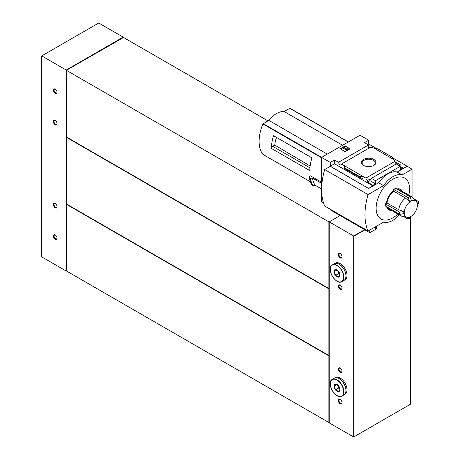 <?xml version="1.0" encoding="UTF-8"?>
<svg xmlns="http://www.w3.org/2000/svg" width="460" height="460" viewBox="0 0 460 460"><rect width="100%" height="100%" fill="white"/><g stroke="black" fill="none" stroke-linecap="round" stroke-linejoin="round"><path stroke-width="0.69" d="M123.211 37.484L123.211 37.128L66.217 70.035L66.217 271.043L41.751 256.916L41.751 55.907L66.528 70.213L123.521 37.484L267.933 120.859M66.528 70.213L66.528 204.039L329.199 355.689L328.888 355.867L328.888 422.516L66.528 271.043L66.528 204.039L329.199 355.689M66.528 137.396L328.888 288.863L328.888 355.511M66.528 204.395L328.888 355.867M329.199 288.684L66.528 137.034L329.199 288.684L328.888 288.863M329.199 422.516L328.888 422.516M66.528 270.865L66.217 271.043M66.528 70.391L328.888 221.864L328.888 288.506M328.888 221.864L329.199 221.864L329.199 422.872L353.665 437L353.665 235.992L353.976 236.17L353.976 436.822L353.665 437M353.976 236.17L364.878 229.873M353.976 436.822L410.659 404.093L410.659 217.183M123.211 37.128L98.745 23L41.751 55.907M364.573 229.695L353.665 235.992L329.199 221.864L340.101 215.567M55.223 120.554L55.223 120.554A2.628 1.518 60 0 1 57.08 123.774A2.628 1.518 60 0 1 55.223 124.844A2.628 1.518 60 0 1 53.366 121.63A2.628 1.518 60 0 1 55.223 120.554M55.223 203.533L55.223 203.533A2.628 1.518 60 0 1 57.08 206.753A2.628 1.518 60 0 1 55.223 207.828A2.628 1.518 60 0 1 53.366 204.608A2.628 1.518 60 0 1 55.223 203.533M55.223 235.008L55.223 235.008A2.628 1.518 60 0 1 57.08 238.228A2.628 1.518 60 0 1 55.223 239.298A2.628 1.518 60 0 1 53.366 236.083A2.628 1.518 60 0 1 55.223 235.008M55.223 89.079L55.223 89.079A2.628 1.518 60 0 1 57.08 92.299A2.628 1.518 60 0 1 55.223 93.368A2.628 1.518 60 0 1 53.366 90.154A2.628 1.518 60 0 1 55.223 89.079M340.193 285.079L340.193 285.079A2.628 1.518 60 0 1 342.05 288.299A2.628 1.518 60 0 1 340.193 289.374A2.628 1.518 60 0 1 338.336 286.154A2.628 1.518 60 0 1 340.193 285.079M340.193 368.058L340.193 368.058A2.628 1.518 60 0 1 342.05 371.277A2.628 1.518 60 0 1 340.193 372.353A2.628 1.518 60 0 1 338.336 369.133A2.628 1.518 60 0 1 340.193 368.058M340.193 399.533L340.193 399.533A2.628 1.518 60 0 1 342.05 402.753A2.628 1.518 60 0 1 340.193 403.828A2.628 1.518 60 0 1 338.336 400.608A2.628 1.518 60 0 1 340.193 399.533M340.193 253.604L340.193 253.604A2.628 1.518 60 0 1 342.05 256.824A2.628 1.518 60 0 1 340.193 257.899A2.628 1.518 60 0 1 338.336 254.679A2.628 1.518 60 0 1 340.193 253.604M342.044 256.617A2.156 1.242 60 0 1 341.607 257.422A2.156 1.242 60 0 1 339.451 256.18A2.156 1.242 60 0 1 339.451 253.69A2.156 1.242 60 0 1 340.371 253.719M342.044 402.546A2.156 1.242 60 0 1 341.607 403.351A2.156 1.242 60 0 1 339.451 402.109A2.156 1.242 60 0 1 339.451 399.619A2.156 1.242 60 0 1 340.371 399.648M342.044 371.07A2.156 1.242 60 0 1 341.607 371.875A2.156 1.242 60 0 1 339.451 370.633A2.156 1.242 60 0 1 339.451 368.144A2.156 1.242 60 0 1 340.371 368.172M342.044 288.092A2.156 1.242 60 0 1 341.607 288.897A2.156 1.242 60 0 1 339.451 287.655A2.156 1.242 60 0 1 339.451 285.165A2.156 1.242 60 0 1 340.371 285.188M57.075 92.092A2.156 1.242 60 0 1 56.637 92.897A2.156 1.242 60 0 1 54.481 91.655A2.156 1.242 60 0 1 54.481 89.165A2.156 1.242 60 0 1 55.401 89.188M57.075 238.021A2.156 1.242 60 0 1 56.637 238.826A2.156 1.242 60 0 1 54.481 237.584A2.156 1.242 60 0 1 54.481 235.094A2.156 1.242 60 0 1 55.401 235.117M57.075 206.546A2.156 1.242 60 0 1 56.637 207.351A2.156 1.242 60 0 1 54.481 206.109A2.156 1.242 60 0 1 54.481 203.619A2.156 1.242 60 0 1 55.401 203.642M57.075 123.567A2.156 1.242 60 0 1 56.637 124.373A2.156 1.242 60 0 1 54.481 123.13A2.156 1.242 60 0 1 54.481 120.641A2.156 1.242 60 0 1 55.401 120.664M369.121 148.051A2.104 1.213 60 0 1 368.598 147.689L369.403 147.223A2.104 1.213 60 0 1 368.598 146.107L368.782 146.458M369.403 147.223L369.403 147.89M323.495 202.831L321.609 201.744L321.609 157.389L330.28 162.397L334.495 159.965L338.525 162.294A2.104 1.213 -120 0 0 339.497 164.323A2.104 1.213 -120 0 0 341.061 164.829A2.104 1.213 -120 0 0 341.487 164.007L370.484 147.269L371.105 147.625L371.91 147.165L374.423 148.396L377.815 148.856L392.644 157.418L392.943 159.091L374.423 148.396M395.445 162.869L396.227 162.414L396.227 163.697M396.227 162.414L400.625 164.956L399.326 165.709M395.082 162.156L395.082 160.54L394.185 160.023M395.082 160.54L394.277 161.006L394.898 161.362A2.104 1.213 60 0 0 396.382 163.794L396.382 164.007M394.185 159.804L392.943 159.091M400.349 166.514L402.885 167.98L402.885 168.624L407.1 166.192L412.056 169.194L402.143 174.915A21.902 12.644 120 0 0 383.559 185.65L368.069 194.591A59.162 34.155 120 0 0 368.069 231.069L383.559 222.128A21.902 12.644 120 0 0 399.36 214.929M373.853 159.419A7.297 4.215 180 0 1 373.853 165.381A7.297 4.215 180 0 1 363.526 165.381A7.297 4.215 180 0 1 363.532 159.419A7.297 4.215 180 0 1 373.853 159.419M341.487 164.007L365.907 178.106L394.898 161.362M368.782 145.998A2.104 1.213 60 0 1 368.512 144.986L364.475 142.657L368.69 140.225L368.69 144.014L376.843 148.724M392.731 157.895L407.1 166.192M368.69 144.014L367.758 144.549M394.956 164.755A2.104 1.213 60 0 1 394.835 164.686L396.382 163.794M365.907 178.106A2.104 1.213 -120 0 0 367.391 180.533L369.932 179.066A2.104 1.213 -120 0 0 370.978 179.17A2.104 1.213 -120 0 0 371.41 178.348L396.313 163.973L400.349 166.296L400.349 169.447L402.885 167.98M338.525 162.294L368.512 144.986M275.166 136.637L273.533 135.694A35.046 20.234 -60 0 0 271.429 148.448L272.671 146.303L274.775 145.09A19.878 11.477 -60 0 1 276.563 137.442M310.138 166.014L274.775 145.09M309.954 167.831L272.671 146.303M289.961 108.249L348.346 141.956L289.961 108.249L284.113 111.521A21.729 12.546 120 0 0 268.795 120.365L262.901 123.935A35.046 20.234 120 0 0 262.901 154.359L262.999 154.416M321.609 182.258L310.529 175.858L309.373 176.887L309.436 178.06L310.212 178.509L312.363 177.997L321.609 183.339M271.429 148.448L309.839 170.625A35.046 20.234 -60 0 1 311.943 157.872L273.533 135.694M321.609 157.389L360.019 135.217L368.69 140.225M309.396 177.974L310.212 178.509M321.609 188.991L315.129 185.248A36.093 20.838 -60 0 1 312.363 177.997M309.465 178.095A37.846 21.85 -60 0 0 312.024 185.081L312.944 185.524L315.129 185.248M416.265 201.492A9.309 5.376 120 0 0 410.815 201.296A9.309 5.376 120 0 0 404.524 210.3A9.309 5.376 120 0 0 407.129 217.321A9.309 5.376 120 0 0 410.027 216.896A9.309 5.376 120 0 0 416.432 209.611A9.309 5.376 120 0 0 416.265 201.492L412.896 197.679A10.954 6.325 120 0 0 411.953 196.909A10.954 6.325 120 0 0 409.624 196.403M397.854 189.612A10.954 6.325 -60 0 1 400.183 190.112L411.953 196.909M396.848 189.025A11.828 6.831 -60 0 1 402.419 191.4M391.466 210.369A11.828 6.831 -60 0 1 386.624 206.73M399.406 214.113A10.954 6.325 120 0 0 401.005 215.878L389.235 209.081A10.954 6.325 -60 0 1 387.636 207.316M399.665 212.117L399.665 214.262L385.353 205.999L385.353 203.855L399.665 212.117A11.391 6.578 0 0 0 403.805 211.422L398.791 209.76A10.954 6.325 120 0 1 405.553 198.053L393.783 191.256L393.783 190.538A11.828 6.831 -60 0 0 386.4 203.32L385.353 203.855M408.031 197.627L409.889 196.558A11.391 6.578 -120 0 1 411.355 200.491L409.498 201.56A11.391 6.578 -120 0 0 408.031 197.627L393.72 189.365L393.783 190.538M393.72 189.365L395.577 188.295L409.889 196.558M408.808 195.092A23.655 13.656 120 0 0 392.851 179.21A23.655 13.656 120 0 0 376.148 207.207A23.655 13.656 120 0 0 391.184 218.701A23.655 13.656 120 0 0 397.86 214.061M401.005 215.878A10.954 6.325 120 0 0 402.143 216.303L407.129 217.321M386.4 203.32L387.021 202.963A10.954 6.325 -60 0 1 393.783 191.256M387.021 202.963L398.791 209.76M409.498 201.56L405.553 198.053M399.665 214.262A11.391 6.578 0 0 0 403.805 213.566L403.805 211.422M412.056 196.966L412.056 169.194M330.28 162.397L330.28 166.192L368.69 188.508L330.28 166.336L324.708 169.55L368.069 194.591M371.41 178.348L375.44 180.677L400.349 166.296M368.69 188.364L372.905 185.932L372.905 185.288L375.44 183.822L375.44 180.677M407.1 166.336L397.187 172.057A21.902 12.644 -60 0 0 378.603 182.787L368.69 188.508M372.905 185.288L367.391 182.108L367.391 180.533M359.766 177.399L359.565 176.519L362.957 176.404L362.957 178.762L359.766 177.399L344.718 168.711L344.436 165.709L344.718 168.711M334.495 159.965L334.495 163.76L330.28 166.192M372.905 185.932L334.495 163.76M359.565 176.519L344.735 167.952M345.149 145.946L350.106 148.81L345.149 151.668L340.193 148.81L345.149 145.946L340.411 148.931M397.187 172.057L402.143 174.915M378.603 182.787L383.559 185.65M324.708 169.55A59.162 34.155 120 0 0 324.708 206.034L368.069 231.069M363.808 165.531A6.549 3.783 180 0 1 362.141 163.012A6.549 3.783 180 0 1 366.183 159.517A6.549 3.783 180 0 1 373.319 160.339A6.549 3.783 180 0 1 375.239 163.012A6.549 3.783 180 0 1 373.572 165.531M349.887 148.931L345.149 146.199M343.447 148.183L342.516 148.005L343.758 147.286L346.598 149.287L346.598 148.781L347.472 148.781L347.472 150.04L346.851 150.397L343.447 148.183L346.851 150.397M347.472 149.793L346.851 150.15M343.137 148.361L343.447 148.43M342.516 148.005L343.137 148.609M344.373 147.643L344.281 147.947M369.932 179.066L369.932 180.642L367.391 182.108M375.44 183.822L369.932 180.642M417.243 203.544A11.391 6.578 0 0 0 418.249 201.382L418.249 203.533A11.391 6.578 0 0 1 417.387 205.505M418.249 201.382L414.006 198.933M403.782 216.637L408.031 219.092L409.889 218.017A11.391 6.578 -120 0 0 411.165 216.286M408.031 219.092A11.391 6.578 -120 0 0 409.394 217.137M342.585 145.279L284.113 111.521M327.273 154.123L268.795 120.365M363.181 228.89L369.742 232.679L375.555 229.471A1.317 0.759 0 0 0 375.86 229.189L376.355 228.413L376.355 226.291M330.872 210.093L334.65 212.422M335.8 213.083L362.037 228.229M361.468 227.257A2.191 1.265 -120 0 0 362.308 228.033A2.191 1.265 -120 0 0 363.153 228.229M334.086 211.45A2.191 1.265 -120 0 0 334.926 212.221A2.191 1.265 -120 0 0 335.766 212.422M336.973 269.916A4.203 2.426 60 0 1 339.842 275.897A4.203 2.426 60 0 1 335.484 275.465A4.203 2.426 60 0 1 334.098 270.802A4.203 2.426 60 0 1 336.973 269.916M338.468 277L335.604 275.344L334.173 271.659L335.604 269.623L338.468 271.273L339.9 274.965L338.468 277M330.28 269.416A9.637 5.566 60 0 1 332.275 264.931L334.299 263.764A9.637 5.566 60 0 1 339.118 264.241A9.637 5.566 60 0 1 345.414 272.734A9.637 5.566 60 0 1 343.936 280.456L341.912 281.623A9.637 5.566 60 0 1 337.036 281.112M334.345 263.735A9.637 5.566 60 0 1 334.391 263.707A9.637 5.566 60 0 1 339.216 264.184A9.637 5.566 60 0 1 345.506 272.676A9.637 5.566 60 0 1 344.034 280.399A9.637 5.566 60 0 1 343.982 280.427M334.391 263.707L335.374 263.143A9.637 5.566 60 0 1 340.193 263.62A9.637 5.566 60 0 1 346.489 272.113A9.637 5.566 60 0 1 345.011 279.835L344.034 280.399M336.858 270.112L334.173 271.659M337.605 270.537L338.761 273.522L335.604 275.344M338.761 273.522L339.733 274.085M336.973 384.37A4.203 2.426 60 0 1 339.842 390.35A4.203 2.426 60 0 1 335.484 389.919A4.203 2.426 60 0 1 334.098 385.256A4.203 2.426 60 0 1 336.973 384.37M338.468 391.454L335.604 389.798L334.173 386.112L335.604 384.077L338.468 385.727L339.9 389.419L338.468 391.454M330.28 383.87A9.637 5.566 60 0 1 332.275 379.385L334.299 378.218A9.637 5.566 60 0 1 339.118 378.695A9.637 5.566 60 0 1 345.414 387.188A9.637 5.566 60 0 1 343.936 394.91L341.912 396.077A9.637 5.566 60 0 1 337.036 395.565M334.345 378.189A9.637 5.566 60 0 1 334.391 378.16A9.637 5.566 60 0 1 339.216 378.637A9.637 5.566 60 0 1 345.506 387.13A9.637 5.566 60 0 1 344.034 394.853A9.637 5.566 60 0 1 343.982 394.881M334.391 378.16L335.374 377.597A9.637 5.566 60 0 1 340.193 378.074A9.637 5.566 60 0 1 346.489 386.567A9.637 5.566 60 0 1 345.011 394.289L344.034 394.853M336.858 384.566L334.173 386.112M337.605 384.991L338.761 387.975L335.604 389.798M338.761 387.975L339.733 388.539M321.609 157.832L262.901 123.935M310.419 181.798L262.901 154.359M362.957 178.762L361.635 177.997M359.565 177.14L344.735 168.573M359.634 177.295L344.73 168.693M312.944 185.524A37.754 21.798 -60 0 1 310.373 178.514M312.742 185.495A37.846 21.85 -60 0 1 310.184 178.509M311.96 184.983A37.783 21.815 -60 0 1 309.402 178.008M348.22 142.031L289.742 108.267M321.638 157.377L263.16 123.613M375.86 226.573L375.86 229.189M330.872 209.593L330.872 210.237M369.742 230.103L369.742 232.679M369.989 229.965L369.989 232.679M375.555 226.751L375.555 229.471M361.077 227.033A2.898 1.673 -120 0 0 362.491 228.505A2.898 1.673 -120 0 0 363.906 228.666M333.695 211.226A2.898 1.673 -120 0 0 335.11 212.692A2.898 1.673 -120 0 0 336.524 212.859M336.973 265.621A9.464 5.462 60 0 1 342.769 280.554A9.464 5.462 60 0 1 331.177 273.867A9.464 5.462 60 0 1 336.973 265.621M337.094 265.408A9.637 5.566 60 0 1 343.39 273.901A9.637 5.566 60 0 1 341.912 281.623C335.88 285.752 325.686 268.094 332.275 264.931A9.637 5.566 60 0 1 337.094 265.408M336.973 380.075A9.464 5.462 60 0 1 342.769 395.013A9.464 5.462 60 0 1 331.177 388.32A9.464 5.462 60 0 1 336.973 380.075M337.094 379.862A9.637 5.566 60 0 1 343.39 388.355A9.637 5.566 60 0 1 341.912 396.077C335.88 400.206 325.686 382.547 332.275 379.385A9.637 5.566 60 0 1 337.094 379.862M311.972 185.035L309.396 177.991M310.425 181.815L262.942 154.399M330.82 209.564L330.82 210.168M364.59 228.769L362.601 228.637L361.037 227.01M337.209 212.963L335.219 212.83L333.655 211.203"/></g></svg>
